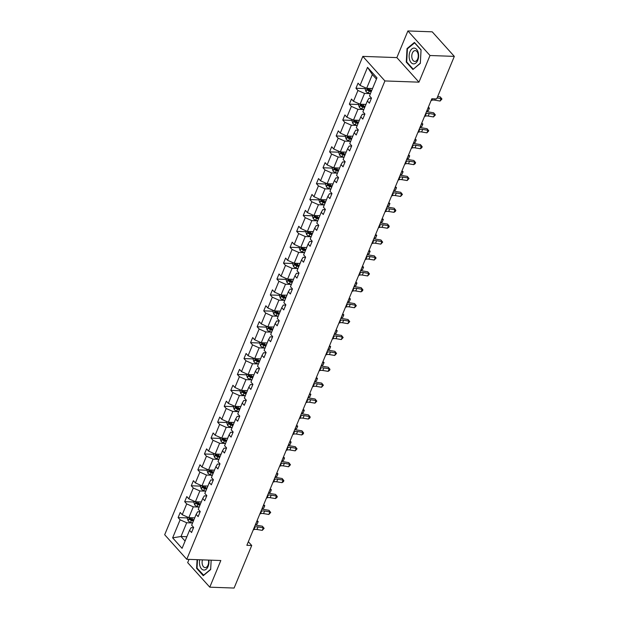<?xml version="1.0" encoding="UTF-8"?>
<svg xmlns="http://www.w3.org/2000/svg" width="619" height="619" viewBox="0 0 619 619"><rect width="100%" height="100%" fill="white"/><g stroke="black" fill="none" stroke-linecap="round" stroke-linejoin="round"><path stroke-width="0.93" d="M189.027 559.383L187.681 562.617L209.779 587.176L234.09 588.05L251.724 545.494L248.343 541.741M362.827 56.383L164.685 534.739L186.776 559.297L384.917 80.942L362.827 56.383L396.864 57.606L418.962 82.165L430.004 55.509L407.906 30.95L396.864 57.606M407.906 30.95L432.224 31.824L454.315 56.383L430.004 55.509M192.331 522.947L186.706 522.746L181.003 536.503L172.639 537.849L180.114 519.813L178.11 517.585L187.619 517.925M186.892 536.719L181.003 536.503L185.096 541.052M186.706 522.746L180.114 519.813M198.923 507.046L193.29 506.845L188.818 517.646L182.226 514.714L180.222 512.486L178.11 517.585M182.226 514.714L186.698 503.905L184.694 501.684L194.204 502.024M205.508 491.146L199.875 490.944L195.403 501.746L188.81 498.813L186.806 496.585L184.694 501.684M188.81 498.813L193.283 488.004L191.286 485.783L200.788 486.124M212.093 475.245L206.467 475.044L201.987 485.845L195.395 482.913L193.399 480.684L191.286 485.783M195.395 482.913L199.867 472.104L197.871 469.883L207.373 470.223M218.677 459.344L213.052 459.143L208.572 469.945L201.98 467.012L199.983 464.784L197.871 469.883M201.98 467.012L206.46 456.203L204.456 453.982L213.965 454.323M225.27 443.444L219.637 443.243L215.164 454.044L208.572 451.112L206.568 448.883L204.456 453.982M208.572 451.112L213.044 440.302L211.04 438.082L220.55 438.422M231.854 427.543L226.221 427.334L221.749 438.144L215.157 435.211L213.153 432.983L211.04 438.082M215.157 435.211L219.629 424.402L217.633 422.181L227.134 422.522M238.439 411.643L232.806 411.434L228.334 422.243L221.741 419.303L219.737 417.082L217.633 422.181M221.741 419.303L226.214 408.501L224.217 406.281L233.719 406.621M245.023 395.734L239.398 395.533L234.918 406.343L228.326 403.402L226.33 401.182L224.217 406.281M228.326 403.402L232.806 392.601L230.802 390.38L240.311 390.721M251.616 379.834L245.983 379.633L241.511 390.442L234.911 387.502L232.914 385.281L230.802 390.38M234.911 387.502L239.391 376.7L237.387 374.48L246.896 374.82M258.2 363.933L252.567 363.732L248.095 374.541L241.503 371.601L239.499 369.381L237.387 374.48M241.503 371.601L245.975 360.8L243.979 358.579L253.481 358.919M264.785 348.033L259.152 347.832L254.68 358.641L248.087 355.701L246.083 353.48L243.979 358.579M248.087 355.701L252.56 344.899L250.563 342.671L260.065 343.019M271.37 332.132L265.744 331.931L261.264 342.733L254.672 339.8L252.676 337.579L250.563 342.671M254.672 339.8L259.152 328.999L257.148 326.77L266.65 327.118M277.954 316.232L272.329 316.03L267.849 326.832L261.257 323.899L259.26 321.679L257.148 326.77M261.257 323.899L265.737 313.098L263.733 310.87L273.242 311.21M284.547 300.331L278.914 300.13L274.441 310.931L267.849 307.999L265.845 305.778L263.733 310.87M267.849 307.999L272.321 297.197L270.325 294.969L279.827 295.309M291.131 284.431L285.498 284.229L281.026 295.031L274.434 292.098L272.43 289.878L270.325 294.969M274.434 292.098L278.906 281.297L276.91 279.068L286.411 279.409M297.716 268.53L292.091 268.329L287.611 279.13L281.018 276.198L279.022 273.977L276.91 279.068M281.018 276.198L285.498 265.396L283.494 263.168L292.996 263.508M304.3 252.629L298.675 252.428L294.195 263.23L287.603 260.297L285.607 258.069L283.494 263.168M287.603 260.297L292.083 249.488L290.079 247.267L299.588 247.608M310.893 236.729L305.26 236.528L300.788 247.329L294.195 244.397L292.191 242.168L290.079 247.267M294.195 244.397L298.668 233.587L296.663 231.367L306.173 231.707M317.477 220.828L311.844 220.627L307.372 231.429L300.78 228.496L298.776 226.268L296.663 231.367M300.78 228.496L305.252 217.687L303.256 215.466L312.757 215.807M324.062 204.928L318.437 204.727L313.957 215.528L307.364 212.596L305.368 210.367L303.256 215.466M307.364 212.596L311.837 201.786L309.84 199.566L319.342 199.906M330.647 189.027L325.021 188.818L320.541 199.628L313.949 196.695L311.953 194.467L309.84 199.566M313.949 196.695L318.429 185.886L316.425 183.665L325.934 184.005M337.239 173.127L331.606 172.918L327.134 183.727L320.541 180.794L318.537 178.566L316.425 183.665M320.541 180.794L325.014 169.985L323.01 167.764L332.519 168.105M343.824 157.218L338.191 157.017L333.718 167.826L327.126 164.886L325.122 162.665L323.01 167.764M327.126 164.886L331.598 154.085L329.602 151.864L339.104 152.204M350.408 141.318L344.775 141.117L340.303 151.926L333.711 148.986L331.707 146.765L329.602 151.864M333.711 148.986L338.183 138.184L336.187 135.963L345.688 136.304M356.993 125.417L351.368 125.216L346.888 136.025L340.295 133.085L338.299 130.864L336.187 135.963M340.295 133.085L344.775 122.283L342.771 120.063L352.281 120.403M363.585 109.517L357.952 109.315L353.48 120.125L346.88 117.184L344.884 114.964L342.771 120.063M346.88 117.184L351.36 106.383L349.356 104.154L358.865 104.503M370.17 93.616L364.537 93.415L360.065 104.216L353.472 101.284L351.468 99.063L349.356 104.154M353.472 101.284L357.944 90.482L355.948 88.254L365.45 88.602M376.437 79.1L372.352 74.559L366.649 88.316L360.057 85.383L358.053 83.163L355.948 88.254M360.057 85.383L367.531 67.339L376.963 77.832L369.489 95.875L371.493 98.096L369.381 103.195L367.377 100.967L362.904 111.776L364.908 113.997L362.796 119.096L360.792 116.867L356.32 127.676L358.316 129.897L356.211 134.996L354.207 132.768L349.735 143.577L351.731 145.798L349.619 150.897L347.623 148.668L343.143 159.478L345.147 161.698L343.034 166.797L341.038 164.577L336.558 175.378L338.562 177.599L336.45 182.698L334.446 180.477L329.973 191.279L331.97 193.499L329.865 198.598L327.861 196.378L323.389 207.179L325.385 209.4L323.273 214.499L321.276 212.278L316.796 223.08L318.8 225.308L316.688 230.4L314.692 228.179L310.212 238.98L312.216 241.209L310.104 246.3L308.1 244.079L303.627 254.881L305.631 257.109L303.519 262.201L301.515 259.98L297.043 270.782L299.039 273.01L296.927 278.101L294.93 275.881L290.45 286.682L292.454 288.911L290.342 294.002L288.346 291.781L283.866 302.583L285.87 304.811L283.757 309.91L281.753 307.682L277.281 318.491L279.285 320.712L277.173 325.811L275.169 323.582L270.696 334.392L272.693 336.612L270.58 341.711L268.584 339.483L264.112 350.292L266.108 352.513L263.996 357.612L261.999 355.383L257.519 366.193L259.523 368.413L257.411 373.512L255.407 371.284L250.935 382.093L252.939 384.314L250.827 389.413L248.823 387.185L244.35 397.994L246.347 400.214L244.242 405.313L242.238 403.093L237.766 413.894L239.762 416.115L237.65 421.214L235.653 418.993L231.173 429.795L233.177 432.016L231.065 437.115L229.069 434.894L224.589 445.695L226.593 447.916L224.48 453.015L222.476 450.794L218.004 461.596L220 463.817L217.896 468.916L215.892 466.695L211.419 477.497L213.416 479.725L211.303 484.816L209.307 482.596L204.827 493.397L206.831 495.626L204.719 500.717L202.723 498.496L198.242 509.298L200.247 511.526L198.134 516.617L196.13 514.397L191.658 525.198L193.654 527.427L191.55 532.518L189.546 530.297L182.071 548.341L172.639 537.849M454.315 56.383L436.689 98.939L431.83 98.761L246.857 545.316L251.724 545.494M196.13 514.397L197.709 511.758L200.115 511.843M194.699 517.855L188.818 517.646M193.29 506.845L186.698 503.905M202.723 498.496L204.293 495.858L206.7 495.943M201.283 501.955L195.403 501.746M199.875 490.944L193.283 488.004M209.307 482.596L210.886 479.949L213.284 480.042M207.868 486.054L201.987 485.845M206.467 475.044L199.867 472.104M215.892 466.695L217.47 464.049L219.869 464.142M214.46 470.154L208.572 469.945M213.052 459.143L206.46 456.203M222.476 450.794L224.055 448.148L226.461 448.233M221.045 454.253L215.164 454.044M219.637 443.243L213.044 440.302M229.069 434.894L230.639 432.248L233.046 432.333M227.63 438.353L221.749 438.144M226.221 427.334L219.629 424.402M235.653 418.993L237.232 416.347L239.63 416.432M234.214 422.452L228.334 422.243M232.806 411.434L226.214 408.501M242.238 403.093L243.816 400.447L246.215 400.532M240.806 406.551L234.918 406.343M239.398 395.533L232.806 392.601M248.823 387.185L250.401 384.546L252.807 384.631M247.391 390.651L241.511 390.442M245.983 379.633L239.391 376.7M255.407 371.284L256.986 368.645L259.392 368.731M253.976 374.75L248.095 374.541M252.567 363.732L245.975 360.8M261.999 355.383L263.578 352.745L265.977 352.83M260.56 358.85L254.68 358.641M259.152 347.832L252.56 344.899M268.584 339.483L270.163 336.844L272.561 336.929M267.153 342.949L261.264 342.733M265.744 331.931L259.152 328.999M275.169 323.582L276.747 320.944L279.154 321.029M273.737 327.049L267.849 326.832M272.329 316.03L265.737 313.098M281.753 307.682L283.332 305.043L285.738 305.128M280.322 311.148L274.441 310.931M278.914 300.13L272.321 297.197M288.346 291.781L289.916 289.143L292.323 289.228M286.907 295.248L281.026 295.031M285.498 284.229L278.906 281.297M294.93 275.881L296.509 273.242L298.907 273.327M293.499 279.339L287.611 279.13M292.091 268.329L285.498 265.396M301.515 259.98L303.093 257.342L305.492 257.427M300.083 263.439L294.195 263.23M298.675 252.428L292.083 249.488M308.1 244.079L309.678 241.433L312.084 241.526M306.668 247.538L300.788 247.329M305.26 236.528L298.668 233.587M314.692 228.179L316.263 225.533L318.669 225.626M313.253 231.638L307.372 231.429M311.844 220.627L305.252 217.687M321.276 212.278L322.855 209.632L325.254 209.725M319.837 215.737L313.957 215.528M318.437 204.727L311.837 201.786M327.861 196.378L329.44 193.732L331.838 193.817M326.43 199.836L320.541 199.628M325.021 188.818L318.429 185.886M334.446 180.477L336.024 177.831L338.431 177.916M333.014 183.936L327.134 183.727M331.606 172.918L325.014 169.985M341.038 164.577L342.609 161.93L345.015 162.016M339.599 168.035L333.718 167.826M338.191 157.017L331.598 154.085M347.623 148.668L349.201 146.03L351.6 146.115M346.183 152.135L340.303 151.926M344.775 141.117L338.183 138.184M354.207 132.768L355.786 130.129L358.184 130.214M352.776 136.234L346.888 136.025M351.368 125.216L344.775 122.283M360.792 116.867L362.37 114.229L364.777 114.314M359.36 120.334L353.48 120.125M357.952 109.315L351.36 106.383M367.377 100.967L368.955 98.328L371.361 98.413M365.945 104.433L360.065 104.216M364.537 93.415L357.944 90.482M209.779 587.176L220.821 560.52L186.776 559.297M418.962 82.165L384.917 80.942M372.53 88.532L366.649 88.316M189.546 530.297L191.124 527.659L193.523 527.744M372.352 74.559L367.531 67.339M412.927 69.506L420.332 63.37L421.075 49.837L414.421 42.44L407.023 48.576L406.273 62.109L412.927 69.506M197.082 559.669L196.61 568.296L203.264 575.693L210.661 569.55L211.18 560.18M406.884 62.132L406.273 62.109M407.681 48.599L407.023 48.576M197.213 568.312L196.61 568.296M431.041 100.657L431.729 100.332A6.082 2.569 -157.5 0 1 434.801 100.154L440.086 101.044L441.138 98.491L440.225 96.897L437.71 96.471M437.153 97.825L441.951 99.017L440.086 101.044M440.225 96.897L441.951 99.017M365.736 87.913L365.202 89.19L365.976 91.542A3.227 1.362 22.5 0 0 368.437 93.02L370.394 93.693M371.702 90.536L369.744 89.863A3.227 1.362 -157.5 0 1 367.856 88.881L367.346 90.103A3.227 1.362 22.5 0 0 369.233 91.086L371.199 91.759M371.454 91.132L369.28 90.389A1.64 0.696 -157.5 0 1 368.746 90.157L367.346 90.103M425.516 114.004L426.197 113.679A6.082 2.569 -157.5 0 1 429.269 113.509L434.553 114.391L433.633 112.797L428.348 111.907A9.13 3.853 22.5 0 0 426.46 111.722M424.456 116.558L425.137 116.233A6.082 2.569 -157.5 0 1 428.209 116.055L433.493 116.945L434.553 114.391L435.366 114.917L433.493 116.945M433.633 112.797L435.366 114.917M418.924 129.905L419.612 129.58A6.082 2.569 -157.5 0 1 422.684 129.41L427.961 130.292L427.048 128.698L421.763 127.808A9.13 3.853 22.5 0 0 419.875 127.622M417.871 132.458L418.552 132.133A6.082 2.569 -157.5 0 1 421.624 131.955L426.909 132.845L427.961 130.292L428.781 130.818L426.909 132.845M427.048 128.698L428.781 130.818M359.152 103.814L358.618 105.091L359.391 107.443A3.227 1.362 22.5 0 0 361.844 108.921L363.81 109.594M365.117 106.437L363.152 105.764A3.227 1.362 -157.5 0 1 361.264 104.781L360.761 106.004A3.227 1.362 22.5 0 0 362.649 106.986L364.606 107.66M364.87 107.033L362.695 106.29A1.64 0.696 -157.5 0 1 362.161 106.058L360.761 106.004M428.371 110.669L429.431 108.116L428.371 110.669L426.808 110.886M428.325 107.211L429.431 108.116L427.861 108.333M352.559 119.715L352.033 120.999L352.807 123.343A3.227 1.362 22.5 0 0 355.26 124.821L357.217 125.495M358.533 122.338L356.567 121.664A3.227 1.362 -157.5 0 1 354.679 120.682L354.176 121.904A3.227 1.362 22.5 0 0 356.064 122.887L358.022 123.56M358.277 122.941L356.103 122.191A1.64 0.696 -157.5 0 1 355.569 121.958L354.176 121.904M421.787 126.57L422.839 124.017L421.787 126.57L420.224 126.787M421.74 123.119L422.839 124.017L421.276 124.233M418.189 52.398A7.908 4.751 -87.9 0 0 411.883 48.932A7.908 4.751 -87.9 0 0 409.554 59.556A7.908 4.751 -87.9 0 0 415.86 63.03A7.908 4.751 -87.9 0 0 418.189 52.398M417.98 53.567A5.416 3.25 -87.9 0 0 415.217 50.611A5.416 3.25 -87.9 0 0 412.068 58.472A5.416 3.25 -87.9 0 0 414.831 61.428A5.416 3.25 -87.9 0 0 417.98 53.567M413.144 69.096L406.698 61.923L407.426 48.808L414.598 42.866L421.044 50.031L420.316 63.146L413.415 69.104M199.728 559.762A7.908 4.751 -87.9 0 0 199.883 565.743A7.908 4.751 -87.9 0 0 205.74 569.542A7.908 4.751 -87.9 0 0 208.835 560.094M202.475 559.862A5.416 3.25 -87.9 0 0 202.398 564.652A5.416 3.25 -87.9 0 0 205.16 567.615A5.416 3.25 -87.9 0 0 208.394 560.079M203.752 575.283L197.035 568.11L197.5 559.684M211.156 560.172L210.653 569.325L203.481 575.275M412.339 145.805L413.02 145.488A6.082 2.569 -157.5 0 1 416.092 145.31L421.377 146.192L420.463 144.598L415.179 143.709A9.13 3.853 22.5 0 0 413.291 143.523M411.287 148.359L411.968 148.034A6.082 2.569 -157.5 0 1 415.04 147.856L420.324 148.746L421.377 146.192L422.189 146.718L421.771 147.74L420.324 148.746M420.463 144.598L422.189 146.718M345.975 135.615L345.441 136.9L346.214 139.244A3.227 1.362 22.5 0 0 348.675 140.722L350.633 141.395M351.94 138.238L349.983 137.565A3.227 1.362 -157.5 0 1 348.095 136.582L347.584 137.805A3.227 1.362 22.5 0 0 349.472 138.788L351.437 139.461M351.693 138.842L349.518 138.091A1.64 0.696 -157.5 0 1 348.984 137.859L347.584 137.805M415.202 142.471L416.254 139.917L415.202 142.471L413.631 142.687M415.156 139.02L416.254 139.917L414.691 140.134M405.755 161.706L406.435 161.389A6.082 2.569 -157.5 0 1 409.507 161.211L414.792 162.101L413.879 160.499L408.594 159.609A9.13 3.853 22.5 0 0 406.698 159.423M404.702 164.259L405.383 163.934A6.082 2.569 -157.5 0 1 408.455 163.756L413.74 164.646L414.792 162.101L415.604 162.619L415.187 163.64L413.74 164.646M413.879 160.499L415.604 162.619M339.39 151.516L338.856 152.8L339.63 155.145A3.227 1.362 22.5 0 0 342.09 156.622L344.048 157.303M345.356 154.139L343.398 153.466A3.227 1.362 -157.5 0 1 341.51 152.483L340.999 153.713A3.227 1.362 22.5 0 0 342.887 154.688L344.853 155.361M345.108 154.742L342.934 153.992A1.64 0.696 -157.5 0 1 342.4 153.76L340.999 153.713M408.61 158.371L409.67 155.818L408.61 158.371L407.047 158.588M408.571 154.92L409.67 155.818L408.107 156.034M399.17 177.614L399.851 177.289A6.082 2.569 -157.5 0 1 402.923 177.111L408.207 178.001L407.287 176.4L402.01 175.51A9.13 3.853 22.5 0 0 400.114 175.324M398.11 180.16L398.798 179.835A6.082 2.569 -157.5 0 1 401.863 179.657L407.147 180.547L408.207 178.001L409.02 178.52L407.147 180.547M407.287 176.4L409.02 178.52M332.805 167.416L332.271 168.701L333.045 171.045A3.227 1.362 22.5 0 0 335.498 172.523L337.463 173.204M338.771 170.039L336.806 169.366A3.227 1.362 -157.5 0 1 334.918 168.391L334.415 169.614A3.227 1.362 22.5 0 0 336.303 170.589L338.26 171.262M338.523 170.643L336.349 169.892A1.64 0.696 -157.5 0 1 335.815 169.66L334.415 169.614M402.025 174.272L403.085 171.718L402.025 174.272L400.462 174.488M401.979 170.821L403.085 171.718L401.514 171.943M392.578 193.515L393.266 193.19A6.082 2.569 -157.5 0 1 396.338 193.012L401.623 193.902L400.702 192.3L395.417 191.41A9.13 3.853 22.5 0 0 393.529 191.225M391.525 196.061L392.206 195.736A6.082 2.569 -157.5 0 1 395.278 195.558L400.563 196.447L401.623 193.902L402.435 194.42L400.563 196.447M400.702 192.3L402.435 194.42M326.213 183.317L325.687 184.601L326.461 186.946A3.227 1.362 22.5 0 0 328.913 188.424L330.871 189.105M332.186 185.94L330.221 185.267A3.227 1.362 -157.5 0 1 328.333 184.292L327.83 185.514A3.227 1.362 22.5 0 0 329.718 186.489L331.676 187.162M331.931 186.543L329.765 185.793A1.64 0.696 -157.5 0 1 329.231 185.561L327.83 185.514M395.44 190.172L396.493 187.619L395.44 190.172L393.877 190.389M395.394 186.721L396.493 187.619L394.93 187.843M385.993 209.415L386.674 209.09A6.082 2.569 -157.5 0 1 389.746 208.913L395.03 209.802L394.117 208.201L388.833 207.311A9.13 3.853 22.5 0 0 386.945 207.125M384.941 211.961L385.622 211.636A6.082 2.569 -157.5 0 1 388.693 211.458L393.978 212.348L395.03 209.802L395.843 210.321L395.425 211.342L393.978 212.348M394.117 208.201L395.843 210.321M319.628 199.217L319.102 200.502L319.868 202.846A3.227 1.362 22.5 0 0 322.329 204.324L324.286 205.005M325.594 201.84L323.636 201.167A3.227 1.362 -157.5 0 1 321.748 200.192L321.238 201.415A3.227 1.362 22.5 0 0 323.133 202.39L325.091 203.063M325.346 202.444L323.172 201.693A1.64 0.696 -157.5 0 1 322.638 201.461L321.238 201.415M388.856 206.073L389.908 203.527L388.856 206.073L387.285 206.289M388.809 202.622L389.908 203.527L388.345 203.744M379.408 225.316L380.089 224.991A6.082 2.569 -157.5 0 1 383.161 224.813L388.446 225.703L387.533 224.101L382.248 223.219A9.13 3.853 22.5 0 0 380.352 223.026M378.356 227.862L379.037 227.537A6.082 2.569 -157.5 0 1 382.109 227.359L387.393 228.249L388.446 225.703L389.258 226.221L388.84 227.243L387.393 228.249M387.533 224.101L389.258 226.221M313.044 215.118L312.51 216.402L313.284 218.747A3.227 1.362 22.5 0 0 315.744 220.225L317.702 220.906M319.009 217.741L317.052 217.068A3.227 1.362 -157.5 0 1 315.164 216.093L314.653 217.315A3.227 1.362 22.5 0 0 316.541 218.29L318.506 218.964M318.762 218.345L316.588 217.594A1.64 0.696 -157.5 0 1 316.054 217.362L314.653 217.315M382.263 221.973L383.323 219.428L382.263 221.973L380.7 222.19M382.225 218.522L383.323 219.428L381.761 219.644M372.824 241.217L373.505 240.892A6.082 2.569 -157.5 0 1 376.576 240.714L381.861 241.603L380.948 240.002L375.663 239.12A9.13 3.853 22.5 0 0 373.768 238.926M371.764 243.762L372.452 243.437A6.082 2.569 -157.5 0 1 375.516 243.267L380.801 244.149L381.861 241.603L382.674 242.122L380.801 244.149M380.948 240.002L382.674 242.122M306.459 231.019L305.925 232.303L306.699 234.647A3.227 1.362 22.5 0 0 309.152 236.125L311.117 236.806M312.425 233.642L310.467 232.968A3.227 1.362 -157.5 0 1 308.572 231.993L308.069 233.216A3.227 1.362 22.5 0 0 309.957 234.191L311.914 234.872M312.177 234.245L310.003 233.495A1.64 0.696 -157.5 0 1 309.469 233.262L308.069 233.216M375.679 237.874L376.739 235.328L375.679 237.874L374.116 238.091M375.632 234.423L376.739 235.328L375.168 235.545M366.239 257.117L366.92 256.792A6.082 2.569 -157.5 0 1 369.992 256.614L375.276 257.504L374.356 255.902L369.071 255.02A9.13 3.853 22.5 0 0 367.183 254.827M365.179 259.663L365.86 259.338A6.082 2.569 -157.5 0 1 368.932 259.168L374.216 260.05L375.276 257.504L376.089 258.022L374.216 260.05M374.356 255.902L376.089 258.022M299.867 246.919L299.341 248.204L300.114 250.548A3.227 1.362 22.5 0 0 302.567 252.034L304.533 252.707M305.84 249.55L303.875 248.869A3.227 1.362 -157.5 0 1 301.987 247.894L301.484 249.117A3.227 1.362 22.5 0 0 303.372 250.091L305.329 250.772M305.593 250.146L303.418 249.395A1.64 0.696 -157.5 0 1 302.884 249.163L301.484 249.117M369.094 253.775L370.147 251.229L369.094 253.775L367.531 253.991M369.048 250.324L370.147 251.229L368.584 251.446M359.647 273.018L360.335 272.693A6.082 2.569 -157.5 0 1 363.399 272.515L368.684 273.405L367.771 271.803L362.486 270.921A9.13 3.853 22.5 0 0 360.598 270.735M358.594 275.563L359.275 275.238A6.082 2.569 -157.5 0 1 362.347 275.068L367.632 275.95L368.684 273.405L369.504 273.923L367.632 275.95M367.771 271.803L369.504 273.923M293.282 262.82L292.756 264.104L293.522 266.449A3.227 1.362 22.5 0 0 295.983 267.934L297.94 268.607M299.248 265.45L297.29 264.77A3.227 1.362 -157.5 0 1 295.402 263.795L294.892 265.017A3.227 1.362 22.5 0 0 296.787 265.992L298.745 266.673M299 266.046L296.826 265.296A1.64 0.696 -157.5 0 1 296.292 265.071L294.892 265.017M362.51 269.675L363.562 267.129L362.51 269.675L360.939 269.892M362.463 266.224L363.562 267.129L361.999 267.346M353.062 288.918L353.743 288.593A6.082 2.569 -157.5 0 1 356.815 288.415L362.1 289.305L361.187 287.703L355.902 286.821A9.13 3.853 22.5 0 0 354.006 286.636M352.01 291.464L352.691 291.139A6.082 2.569 -157.5 0 1 355.763 290.969L361.047 291.851L362.1 289.305L362.912 289.824L362.494 290.845L361.047 291.851M361.187 287.703L362.912 289.824M286.698 278.728L286.164 280.005L286.937 282.349A3.227 1.362 22.5 0 0 289.398 283.835L291.356 284.508M292.663 281.351L290.706 280.67A3.227 1.362 -157.5 0 1 288.818 279.695L288.307 280.918A3.227 1.362 22.5 0 0 290.195 281.893L292.16 282.574M292.416 281.947L290.241 281.196A1.64 0.696 -157.5 0 1 289.707 280.972L288.307 280.918M355.917 285.576L356.977 283.03L355.917 285.576L354.354 285.792M355.879 282.125L356.977 283.03L355.414 283.247M346.478 304.819L347.158 304.494A6.082 2.569 -157.5 0 1 350.23 304.316L355.515 305.206L354.602 303.612L349.317 302.722A9.13 3.853 22.5 0 0 347.421 302.536M345.417 307.364L346.106 307.047A6.082 2.569 -157.5 0 1 349.178 306.869L354.455 307.751L355.515 305.206L356.327 305.724L354.455 307.751M354.602 303.612L356.327 305.724M280.113 294.629L279.579 295.905L280.353 298.257A3.227 1.362 22.5 0 0 282.806 299.735L284.771 300.408M286.079 297.252L284.121 296.571A3.227 1.362 -157.5 0 1 282.225 295.596L281.722 296.818A3.227 1.362 22.5 0 0 283.61 297.793L285.568 298.474M285.831 297.847L283.657 297.097A1.64 0.696 -157.5 0 1 283.123 296.872L281.722 296.818M349.333 301.476L350.393 298.931L349.333 301.476L347.77 301.693M349.286 298.025L350.393 298.931L348.822 299.147M339.893 320.719L340.574 320.394A6.082 2.569 -157.5 0 1 343.646 320.224L348.93 321.106L348.01 319.512L342.725 318.623A9.13 3.853 22.5 0 0 340.837 318.437M338.833 323.265L339.514 322.948A6.082 2.569 -157.5 0 1 342.586 322.77L347.87 323.66L348.93 321.106L349.743 321.632L347.87 323.66M348.01 319.512L349.743 321.632M273.521 310.529L272.994 311.806L273.768 314.158A3.227 1.362 22.5 0 0 276.221 315.636L278.186 316.309M279.494 313.152L277.529 312.471A3.227 1.362 -157.5 0 1 275.641 311.496L275.138 312.719A3.227 1.362 22.5 0 0 277.026 313.701L278.983 314.375M279.246 313.748L277.072 312.997A1.64 0.696 -157.5 0 1 276.538 312.773L275.138 312.719M342.748 317.377L343.8 314.831L342.748 317.377L341.185 317.593M342.702 313.926L343.8 314.831L342.237 315.048M333.301 336.62L333.989 336.295A6.082 2.569 -157.5 0 1 337.053 336.125L342.338 337.007L341.425 335.413L336.14 334.523A9.13 3.853 22.5 0 0 334.252 334.337M332.248 339.166L332.929 338.848A6.082 2.569 -157.5 0 1 336.001 338.67L341.286 339.56L342.338 337.007L343.158 337.533L341.286 339.56M341.425 335.413L343.158 337.533M266.936 326.43L266.41 327.706L267.184 330.059A3.227 1.362 22.5 0 0 269.636 331.536L271.594 332.21M272.902 329.053L270.944 328.372A3.227 1.362 -157.5 0 1 269.056 327.397L268.553 328.619A3.227 1.362 22.5 0 0 270.441 329.602L272.399 330.275M272.654 329.648L270.48 328.906A1.64 0.696 -157.5 0 1 269.946 328.674L268.553 328.619M336.163 333.277L337.216 330.732L336.163 333.277L334.6 333.502M336.117 329.826L337.216 330.732L335.653 330.948M326.716 352.521L327.397 352.196A6.082 2.569 -157.5 0 1 330.469 352.025L335.753 352.907L334.84 351.313L329.556 350.424A9.13 3.853 22.5 0 0 327.66 350.238M325.664 355.074L326.345 354.749A6.082 2.569 -157.5 0 1 329.416 354.571L334.701 355.461L335.753 352.907L336.566 353.434L334.701 355.461M334.84 351.313L336.566 353.434M260.351 342.33L259.818 343.607L260.591 345.959A3.227 1.362 22.5 0 0 263.052 347.437L265.009 348.11M266.317 344.953L264.359 344.28A3.227 1.362 -157.5 0 1 262.471 343.297L261.961 344.52A3.227 1.362 22.5 0 0 263.849 345.503L265.814 346.176M266.069 345.549L263.895 344.806A1.64 0.696 -157.5 0 1 263.361 344.574L261.961 344.52M329.579 349.178L330.631 346.632L329.579 349.178L328.008 349.402M329.532 345.727L330.631 346.632L329.068 346.849M320.131 368.421L320.812 368.096A6.082 2.569 -157.5 0 1 323.884 367.926L329.169 368.808L328.256 367.214L322.971 366.324A9.13 3.853 22.5 0 0 321.075 366.139M319.071 370.974L319.76 370.649A6.082 2.569 -157.5 0 1 322.832 370.472L328.109 371.361L329.169 368.808L329.981 369.334L329.563 370.348L328.109 371.361M328.256 367.214L329.981 369.334M253.767 358.231L253.233 359.507L254.007 361.86A3.227 1.362 22.5 0 0 256.467 363.338L258.425 364.011M259.732 360.854L257.775 360.181A3.227 1.362 -157.5 0 1 255.887 359.198L255.376 360.42A3.227 1.362 22.5 0 0 257.264 361.403L259.229 362.076M259.485 361.457L257.311 360.707A1.64 0.696 -157.5 0 1 256.777 360.475L255.376 360.42M322.986 365.086L324.047 362.533L322.986 365.086L321.423 365.303M322.94 361.628L324.047 362.533L322.476 362.749M313.547 384.322L314.228 384.004A6.082 2.569 -157.5 0 1 317.299 383.826L322.584 384.709L321.663 383.115L316.379 382.225A9.13 3.853 22.5 0 0 314.491 382.039M312.487 386.875L313.168 386.55A6.082 2.569 -157.5 0 1 316.239 386.372L321.524 387.262L322.584 384.709L323.397 385.235L321.524 387.262M321.663 383.115L323.397 385.235M247.182 374.131L246.648 375.416L247.422 377.76A3.227 1.362 22.5 0 0 249.875 379.238L251.84 379.911M253.148 376.754L251.182 376.081A3.227 1.362 -157.5 0 1 249.295 375.099L248.792 376.321A3.227 1.362 22.5 0 0 250.68 377.304L252.637 377.977M252.9 377.358L250.726 376.607A1.64 0.696 -157.5 0 1 250.192 376.375L248.792 376.321M316.402 380.987L317.462 378.433L316.402 380.987L314.839 381.203M316.355 377.536L317.462 378.433L315.891 378.65M306.954 400.222L307.643 399.905A6.082 2.569 -157.5 0 1 310.715 399.727L315.992 400.617L315.079 399.015L309.794 398.125A9.13 3.853 22.5 0 0 307.906 397.94M305.902 402.776L306.583 402.451A6.082 2.569 -157.5 0 1 309.655 402.273L314.939 403.162L315.992 400.617L316.812 401.135L314.939 403.162M315.079 399.015L316.812 401.135M240.59 390.032L240.064 391.316L240.837 393.661A3.227 1.362 22.5 0 0 243.29 395.139L245.248 395.812M246.563 392.655L244.598 391.982A3.227 1.362 -157.5 0 1 242.71 390.999L242.207 392.229A3.227 1.362 22.5 0 0 244.095 393.204L246.053 393.877M246.308 393.258L244.134 392.508A1.64 0.696 -157.5 0 1 243.6 392.276L242.207 392.229M309.817 396.887L310.87 394.334L309.817 396.887L308.254 397.104M309.771 393.436L310.87 394.334L309.307 394.551M300.37 416.123L301.051 415.806A6.082 2.569 -157.5 0 1 304.122 415.628L309.407 416.517L308.494 414.916L303.209 414.026A9.13 3.853 22.5 0 0 301.321 413.84M299.317 418.676L299.998 418.351A6.082 2.569 -157.5 0 1 303.07 418.173L308.355 419.063L309.407 416.517L310.22 417.036L309.802 418.057L308.355 419.063M308.494 414.916L310.22 417.036M234.005 405.932L233.471 407.217L234.245 409.561A3.227 1.362 22.5 0 0 236.706 411.039L238.663 411.72M239.971 408.555L238.013 407.882A3.227 1.362 -157.5 0 1 236.125 406.907L235.615 408.13A3.227 1.362 22.5 0 0 237.503 409.105L239.468 409.778M239.723 409.159L237.549 408.408A1.64 0.696 -157.5 0 1 237.015 408.176L235.615 408.13M303.233 412.788L304.285 410.235L303.233 412.788L301.662 413.005M303.186 409.337L304.285 410.235L302.722 410.459M293.785 432.031L294.466 431.706A6.082 2.569 -157.5 0 1 297.538 431.528L302.823 432.418L301.91 430.816L296.625 429.926A9.13 3.853 22.5 0 0 294.729 429.741M292.733 434.577L293.414 434.252A6.082 2.569 -157.5 0 1 296.486 434.074L301.77 434.964L302.823 432.418L303.635 432.936L303.217 433.958L301.77 434.964M301.91 430.816L303.635 432.936M227.421 421.833L226.887 423.117L227.66 425.462A3.227 1.362 22.5 0 0 230.121 426.94L232.079 427.621M233.386 424.456L231.429 423.783A3.227 1.362 -157.5 0 1 229.541 422.808L229.03 424.03A3.227 1.362 22.5 0 0 230.918 425.005L232.883 425.679M233.139 425.06L230.964 424.309A1.64 0.696 -157.5 0 1 230.43 424.077L229.03 424.03M296.64 428.688L297.7 426.135L296.64 428.688L295.077 428.905M296.602 425.238L297.7 426.135L296.137 426.359M287.201 447.932L287.881 447.607A6.082 2.569 -157.5 0 1 290.953 447.429L296.238 448.318L295.317 446.717L290.04 445.827A9.13 3.853 22.5 0 0 288.144 445.641M286.14 450.477L286.829 450.152A6.082 2.569 -157.5 0 1 289.893 449.974L295.178 450.864L296.238 448.318L297.05 448.837L295.178 450.864M295.317 446.717L297.05 448.837M220.836 437.734L220.302 439.018L221.076 441.362A3.227 1.362 22.5 0 0 223.529 442.84L225.494 443.521M226.802 440.357L224.836 439.683A3.227 1.362 -157.5 0 1 222.948 438.709L222.445 439.931A3.227 1.362 22.5 0 0 224.333 440.906L226.291 441.579M226.554 440.96L224.38 440.21A1.64 0.696 -157.5 0 1 223.846 439.977L222.445 439.931M290.056 444.589L291.116 442.043L290.056 444.589L288.493 444.806M290.009 441.138L291.116 442.043L289.545 442.26M280.608 463.832L281.297 463.507A6.082 2.569 -157.5 0 1 284.369 463.329L289.646 464.219L288.733 462.617L283.448 461.728A9.13 3.853 22.5 0 0 281.56 461.542M279.556 466.378L280.237 466.053A6.082 2.569 -157.5 0 1 283.309 465.875L288.593 466.765L289.646 464.219L290.466 464.737L288.593 466.765M288.733 462.617L290.466 464.737M214.244 453.634L213.717 454.919L214.491 457.263A3.227 1.362 22.5 0 0 216.944 458.741L218.902 459.422M220.217 456.257L218.252 455.584A3.227 1.362 -157.5 0 1 216.364 454.609L215.861 455.832A3.227 1.362 22.5 0 0 217.749 456.807L219.706 457.48M219.962 456.861L217.795 456.11A1.64 0.696 -157.5 0 1 217.261 455.878L215.861 455.832M283.471 460.49L284.523 457.944L283.471 460.49L281.908 460.706M283.425 457.039L284.523 457.944L282.96 458.161M274.024 479.733L274.704 479.408A6.082 2.569 -157.5 0 1 277.776 479.23L283.061 480.12L282.148 478.518L276.863 477.636A9.13 3.853 22.5 0 0 274.975 477.442M272.971 482.278L273.652 481.953A6.082 2.569 -157.5 0 1 276.724 481.775L282.009 482.665L283.061 480.12L283.873 480.638L283.456 481.659L282.009 482.665M282.148 478.518L283.873 480.638M207.659 469.535L207.133 470.819L207.899 473.164A3.227 1.362 22.5 0 0 210.359 474.641L212.317 475.322M213.625 472.158L211.667 471.485A3.227 1.362 -157.5 0 1 209.779 470.51L209.268 471.732A3.227 1.362 22.5 0 0 211.164 472.707L213.122 473.388M213.377 472.761L211.203 472.011A1.64 0.696 -157.5 0 1 210.669 471.779L209.268 471.732M276.886 476.39L277.939 473.845L276.886 476.39L275.316 476.607M276.84 472.939L277.939 473.845L276.376 474.061M267.439 495.633L268.12 495.308A6.082 2.569 -157.5 0 1 271.192 495.13L276.476 496.02L275.563 494.419L270.279 493.536A9.13 3.853 22.5 0 0 268.383 493.343M266.387 498.179L267.068 497.854A6.082 2.569 -157.5 0 1 270.139 497.684L275.424 498.566L276.476 496.02L277.289 496.539L276.871 497.56L275.424 498.566M275.563 494.419L277.289 496.539M201.074 485.435L200.541 486.72L201.314 489.064A3.227 1.362 22.5 0 0 203.775 490.55L205.732 491.223M207.04 488.058L205.082 487.385A3.227 1.362 -157.5 0 1 203.194 486.41L202.684 487.633A3.227 1.362 22.5 0 0 204.572 488.608L206.537 489.289M206.792 488.662L204.618 487.911A1.64 0.696 -157.5 0 1 204.084 487.679L202.684 487.633M270.294 492.291L271.354 489.745L270.294 492.291L268.731 492.507M270.255 488.84L271.354 489.745L269.791 489.962M260.854 511.534L261.535 511.209A6.082 2.569 -157.5 0 1 264.607 511.031L269.892 511.921L268.971 510.319L263.694 509.437A9.13 3.853 22.5 0 0 261.798 509.244M259.794 514.08L260.483 513.755A6.082 2.569 -157.5 0 1 263.547 513.584L268.832 514.466L269.892 511.921L270.704 512.439L268.832 514.466M268.971 510.319L270.704 512.439M194.49 501.336L193.956 502.62L194.73 504.965A3.227 1.362 22.5 0 0 197.182 506.45L199.148 507.123M200.455 503.967L198.498 503.286A3.227 1.362 -157.5 0 1 196.602 502.311L196.099 503.533A3.227 1.362 22.5 0 0 197.987 504.508L199.945 505.189M200.208 504.562L198.034 503.812A1.64 0.696 -157.5 0 1 197.5 503.58L196.099 503.533M263.709 508.191L264.77 505.646L263.709 508.191L262.147 508.408M263.663 504.74L264.77 505.646L263.199 505.862M254.27 527.434L254.951 527.109A6.082 2.569 -157.5 0 1 258.022 526.931L263.307 527.821L262.386 526.22L257.102 525.338A9.13 3.853 22.5 0 0 255.214 525.152M253.21 529.98L253.891 529.655A6.082 2.569 -157.5 0 1 256.962 529.485L262.247 530.367L263.307 527.821L264.12 528.34L262.247 530.367M262.386 526.22L264.12 528.34M187.897 517.244L187.371 518.521L188.145 520.865A3.227 1.362 22.5 0 0 190.598 522.351L192.555 523.024M193.871 519.867L191.905 519.186A3.227 1.362 -157.5 0 1 190.018 518.211L189.515 519.434A3.227 1.362 22.5 0 0 191.403 520.409L193.36 521.09M193.623 520.463L191.449 519.712A1.64 0.696 -157.5 0 1 190.915 519.488L189.515 519.434M257.125 524.092L258.177 521.546L257.125 524.092L255.562 524.308M257.078 520.641L258.177 521.546L256.614 521.763M432.364 98.785L431.729 100.332M435.319 98.893L434.801 100.154M367.26 88.339L365.953 91.48M369.233 91.086L368.437 93.02M370.324 88.447L369.744 89.863M426.197 113.679L425.137 116.233M429.269 113.509L428.209 116.055M419.612 129.58L418.552 132.133M422.684 129.41L421.624 131.955M360.668 104.24L359.368 107.381M362.649 106.986L361.844 108.921M363.74 104.356L363.152 105.764M354.083 120.14L352.784 123.282M356.064 122.887L355.26 124.821M357.155 120.256L356.567 121.664M413.02 145.488L411.968 148.034M416.092 145.31L415.04 147.856M347.499 136.041L346.199 139.182M349.472 138.788L348.675 140.722M350.563 136.157L349.983 137.565M406.435 161.389L405.383 163.934M409.507 161.211L408.455 163.756M340.914 151.941L339.614 155.083M342.887 154.688L342.09 156.622M343.978 152.057L343.398 153.466M399.851 177.289L398.798 179.835M402.923 177.111L401.863 179.657M334.322 167.85L333.022 170.983M336.303 170.589L335.498 172.523M337.394 167.958L336.806 169.366M393.266 193.19L392.206 195.736M396.338 193.012L395.278 195.558M327.737 183.75L326.437 186.892M329.718 186.489L328.913 188.424M330.809 183.858L330.221 185.267M386.674 209.09L385.622 211.636M389.746 208.913L388.693 211.458M321.153 199.651L319.853 202.792M323.133 202.39L322.329 204.324M324.217 199.759L323.636 201.167M380.089 224.991L379.037 227.537M383.161 224.813L382.109 227.359M314.568 215.551L313.268 218.693M316.541 218.29L315.744 220.225M317.632 215.66L317.052 217.068M373.505 240.892L372.452 243.437M376.576 240.714L375.516 243.267M307.976 231.452L306.676 234.593M309.957 234.191L309.152 236.125M311.048 231.56L310.467 232.968M366.92 256.792L365.86 259.338M369.992 256.614L368.932 259.168M301.391 247.352L300.091 250.494M303.372 250.091L302.567 252.034M304.463 247.461L303.875 248.869M360.335 272.693L359.275 275.238M363.399 272.515L362.347 275.068M294.806 263.253L293.507 266.394M296.787 265.992L295.983 267.934M297.871 263.361L297.29 264.77M353.743 288.593L352.691 291.139M356.815 288.415L355.763 290.969M288.222 279.154L286.922 282.295M290.195 281.893L289.398 283.835M291.286 279.262L290.706 280.67M347.158 304.494L346.106 307.047M350.23 304.316L349.178 306.869M281.637 295.054L280.33 298.196M283.61 297.793L282.806 299.735M284.701 295.162L284.121 296.571M340.574 320.394L339.514 322.948M343.646 320.224L342.586 322.77M275.045 310.955L273.745 314.096M277.026 313.701L276.221 315.636M278.117 311.063L277.529 312.471M333.989 336.295L332.929 338.848M337.053 336.125L336.001 338.67M268.46 326.855L267.16 329.997M270.441 329.602L269.636 331.536M271.532 326.964L270.944 328.372M327.397 352.196L326.345 354.749M330.469 352.025L329.416 354.571M261.876 342.756L260.576 345.897M263.849 345.503L263.052 347.437M264.94 342.872L264.359 344.28M320.812 368.096L319.76 370.649M323.884 367.926L322.832 370.472M255.291 358.656L253.983 361.798M257.264 361.403L256.467 363.338M258.355 358.772L257.775 360.181M314.228 384.004L313.168 386.55M317.299 383.826L316.239 386.372M248.699 374.557L247.399 377.698M250.68 377.304L249.875 379.238M251.771 374.673L251.182 376.081M307.643 399.905L306.583 402.451M310.715 399.727L309.655 402.273M242.114 390.457L240.814 393.599M244.095 393.204L243.29 395.139M245.186 390.574L244.598 391.982M301.051 415.806L299.998 418.351M304.122 415.628L303.07 418.173M235.529 406.366L234.23 409.499M237.503 409.105L236.706 411.039M238.594 406.474L238.013 407.882M294.466 431.706L293.414 434.252M297.538 431.528L296.486 434.074M228.945 422.266L227.645 425.4M230.918 425.005L230.121 426.94M232.009 422.375L231.429 423.783M287.881 447.607L286.829 450.152M290.953 447.429L289.893 449.974M222.353 438.167L221.053 441.308M224.333 440.906L223.529 442.84M225.424 438.275L224.836 439.683M281.297 463.507L280.237 466.053M284.369 463.329L283.309 465.875M215.768 454.067L214.468 457.209M217.749 456.807L216.944 458.741M218.84 454.176L218.252 455.584M274.704 479.408L273.652 481.953M277.776 479.23L276.724 481.775M209.183 469.968L207.883 473.109M211.164 472.707L210.359 474.641M212.247 470.076L211.667 471.485M268.12 495.308L267.068 497.854M271.192 495.13L270.139 497.684M202.599 485.869L201.299 489.01M204.572 488.608L203.775 490.55M205.663 485.977L205.082 487.385M261.535 511.209L260.483 513.755M264.607 511.031L263.547 513.584M196.006 501.769L194.706 504.911M197.987 504.508L197.182 506.45M199.078 501.877L198.498 503.286M254.951 527.109L253.891 529.655M258.022 526.931L256.962 529.485M189.422 517.67L188.122 520.811M191.403 520.409L190.598 522.351M192.494 517.778L191.905 519.186"/></g></svg>
